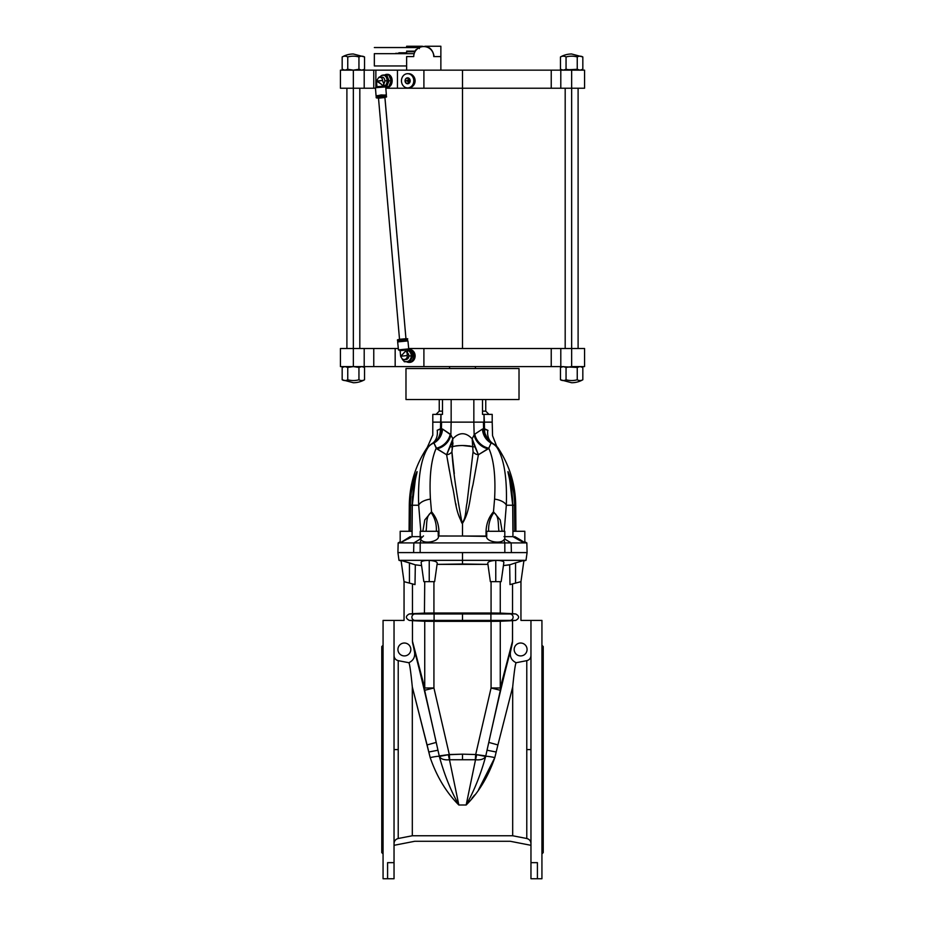 <?xml version="1.0" encoding="UTF-8"?>
<svg xmlns="http://www.w3.org/2000/svg" width="925" height="925" viewBox="0 0 925 925"><rect width="100%" height="100%" fill="white"/><g stroke="black" fill="none" stroke-linecap="round" stroke-linejoin="round"><path stroke-width="1.39" d="M490.366 581.663L495.765 581.663L495.765 560.4C490.666 560.77 488.007 561.695 487.764 563.152L490.366 581.663L487.764 563.152C488.007 561.695 490.666 560.77 495.765 560.4L495.765 581.663L490.366 581.663L501.165 581.663L495.765 581.663L495.765 560.4C500.876 560.434 503.582 561.082 503.871 562.365C503.582 561.082 500.876 560.434 495.765 560.4C490.666 560.77 488.007 561.695 487.764 563.152L490.366 581.663M423.835 581.663L429.235 581.663L429.235 560.4C424.124 560.434 421.418 561.082 421.129 562.365L423.835 581.663L421.129 562.365C421.418 561.082 424.124 560.434 429.235 560.4L429.235 581.663L423.835 581.663L434.634 581.663L429.235 581.663L429.235 560.4C434.334 560.77 436.993 561.695 437.236 563.152L434.634 581.663L437.236 563.152C436.993 561.695 434.334 560.77 429.235 560.4C424.124 560.434 421.418 561.082 421.129 562.365L423.835 581.663M489.799 613.009L462.5 613.009L462.5 613.969L490.909 613.969L489.799 613.009L490.909 613.969L462.5 613.969L462.5 620.397L490.909 620.397L490.909 613.969L490.909 620.397L434.091 620.397L435.201 621.357L433.929 621.346L433.929 687.992L449.307 754.534L449.7 759.726L475.3 759.726L475.693 754.534L462.5 754.164L462.5 759.356L462.5 754.164L448.394 754.719A8.071 1.098 80.6 0 0 449.481 759.749C443.838 760.246 440.416 758.962 439.225 755.91C440.416 758.962 443.838 760.246 449.481 759.749L449.307 754.534L462.5 754.164L475.693 754.534L475.519 759.749C481.162 760.246 484.584 758.962 485.775 755.91C484.584 758.962 481.162 760.246 475.519 759.749L466.165 805.004C474.143 790.875 480.642 774.688 485.671 756.442L485.775 755.91C484.584 758.962 481.162 760.246 475.519 759.749C481.162 760.246 484.584 758.962 485.775 755.91L476.606 754.719A8.071 1.098 99.4 0 1 475.519 759.749A8.071 1.098 -80.6 0 0 476.606 754.719L475.693 754.534L491.071 687.992L491.071 621.346L435.201 621.357L489.799 621.357L490.909 620.397L489.799 621.357L491.071 621.346L491.071 687.992L475.693 754.534L485.671 756.442L487.036 750.233L485.671 756.442C480.642 774.688 474.143 790.875 466.165 805.004L475.519 759.749L449.481 759.749A8.071 1.098 -99.4 0 1 448.394 754.719L439.329 756.442C444.358 774.688 450.857 790.875 458.835 805.004L449.481 759.749C443.838 760.246 440.416 758.962 439.225 755.91C440.416 758.962 443.838 760.246 449.481 759.749L458.835 805.004C450.857 790.875 444.358 774.688 439.329 756.442L437.964 750.233L439.329 756.442A9.366 0.856 -12.4 0 0 430.183 757.598L428.818 752.002L430.183 757.598C436.843 776.803 446.393 792.598 458.835 805.004L466.165 805.004C478.607 792.598 488.157 776.803 494.817 757.598A9.366 0.856 12.4 0 0 485.671 756.442A9.366 0.856 -167.6 0 1 494.817 757.598L496.182 752.002L487.036 750.233L488.782 742.405L487.036 750.233L496.182 752.002L497.916 744.937L488.782 742.405L487.036 750.233L500.344 690.304L512.242 643.696A10.661 10.649 -90 0 0 512.496 641.395L500.263 687.992A10.661 7.123 13.4 0 1 500.344 690.304L491.071 687.992L500.344 690.304A10.661 7.123 -166.6 0 0 500.263 687.992L491.071 687.992L500.263 687.992L500.263 621.253L491.071 621.346L510.172 620.397L490.909 620.397L510.172 620.397L500.263 621.253L500.263 687.992L512.496 641.395A10.661 10.649 90 0 1 512.242 643.696L500.344 690.304L488.782 742.405L497.916 744.937L494.817 757.598C488.157 776.803 478.607 792.598 466.165 805.004L458.835 805.004C446.393 792.598 436.843 776.803 430.183 757.598A9.366 0.856 167.6 0 1 439.329 756.442L437.964 750.233L428.818 752.002L437.964 750.233L439.225 755.91L449.307 754.534L433.929 687.992L433.929 621.346L424.737 621.253L424.737 687.992L412.504 641.395A10.661 10.649 90 0 0 412.758 643.696L424.656 690.304A10.661 7.123 -13.4 0 1 424.737 687.992L433.929 687.992L424.737 687.992A10.661 7.123 166.6 0 0 424.656 690.304L433.929 687.992L424.656 690.304L437.964 750.233L436.218 742.405L427.084 744.937L428.818 752.002L412.319 687.009L412.319 835.761L512.681 835.761L526.776 838.501L512.681 835.761L512.681 687.009L497.916 744.937L512.681 687.009C514.173 671.92 515.317 663.838 516.127 662.728C511.629 660.531 509.744 656.958 510.473 652.009C510.137 649.882 498.725 697.45 488.782 742.405C498.725 697.45 510.137 649.882 510.473 652.009L512.543 641.499L512.543 620.675L500.564 621.242L515.734 620.397L512.543 620.675L512.543 641.499L510.473 652.009C509.744 656.958 511.629 660.531 516.127 662.728C515.317 663.838 514.173 671.92 512.681 687.009L512.681 835.761L412.319 835.761L398.224 838.501L398.224 749.585L394.038 749.585L398.224 749.585L398.224 660.658C395.623 659.964 394.223 658.276 394.038 655.582C394.223 658.276 395.623 659.964 398.224 660.658L398.224 838.501C395.623 839.195 394.223 840.883 394.038 843.577C394.223 840.883 395.623 839.195 398.224 838.501L412.319 835.761L412.319 687.009L427.084 744.937L436.218 742.405L437.964 750.233L424.656 690.304L412.758 643.696A10.661 10.649 -90 0 1 412.504 641.395L424.737 687.992L424.737 621.253L435.201 621.357L434.091 620.397L414.828 620.397L424.737 621.253L414.828 620.397A3.226 3.203 -90 0 1 414.828 613.969L409.266 613.969L414.828 613.969A3.226 3.203 90 0 0 414.828 620.397L462.5 620.397L462.5 613.969L434.091 613.969L434.091 620.397L434.091 613.969L414.828 613.969L424.436 613.113L409.266 613.969L412.458 613.68L412.458 583.918L412.458 613.68L424.436 613.113L414.828 613.969L462.5 613.969L462.5 613.009L435.201 613.009L434.091 613.969L435.201 613.009L424.436 613.113L433.929 613.009L433.929 581.663L433.929 613.009L491.071 613.009L462.5 613.009L462.5 613.969L510.172 613.969A3.226 3.203 90 0 1 510.172 620.397L515.734 620.397L510.172 620.397A3.226 3.203 -90 0 0 510.172 613.969L490.909 613.969L489.799 613.009L491.071 613.009L491.071 581.663L491.071 613.009L500.263 613.113L500.263 581.663L500.263 613.113L515.734 613.969L491.071 613.009L491.071 581.663M530.962 749.585L526.776 749.585L526.776 660.658L526.776 749.585L530.962 749.585L526.776 749.585L526.776 838.501C529.377 839.195 530.777 840.883 530.962 843.577C530.777 840.883 529.377 839.195 526.776 838.501L526.776 660.658L516.127 662.728L526.776 660.658C529.377 659.964 530.777 658.276 530.962 655.582C530.777 658.276 529.377 659.964 526.776 660.658C529.377 659.964 530.777 658.276 530.962 655.582M512.45 641.418L500.263 687.992A10.661 7.123 13.4 0 1 500.344 690.304L512.242 643.696A10.661 10.649 -90 0 0 512.496 641.395L512.45 641.418M453.354 465.217L451.92 451.77C453.03 469.854 456.407 493.534 462.049 522.798C466.304 518.393 465.472 509.028 467.021 502.946L473.08 451.77L472.675 446.659C465.899 445.145 459.124 445.145 452.325 446.659L452.834 438.785L450.857 434.889A16.141 13.702 -40 0 1 436.843 448.868L446.602 454.742L450.14 446.775A6.463 2.104 -159.2 0 0 452.325 446.659L451.92 451.77L452.325 446.659C459.124 445.145 465.899 445.145 472.675 446.659L472.166 438.785L474.143 434.889A16.141 13.702 -140 0 0 488.157 448.868A16.141 13.702 40 0 1 474.143 434.889L472.166 438.785L474.86 446.775L472.166 438.785L472.675 446.659L469.021 445.862L472.675 446.659A6.463 2.104 159.2 0 0 474.86 446.775L478.398 454.742L477.034 451.227L478.398 454.742L488.793 448.22A16.141 13.771 41 0 1 474.779 434.149L482.457 429.05L474.779 434.149A16.141 13.771 -139 0 0 488.793 448.22L491.059 443.006A16.141 14.881 78.7 0 1 482.457 429.05A16.141 14.881 -101.3 0 0 491.059 443.006A11.944 4.567 -91.6 0 1 491.244 442.971C486.908 439.988 484.665 435.363 484.515 429.084L483.578 429.003A26.154 10.002 88.4 0 0 482.457 429.05L482.457 429.05A26.154 10.002 -91.6 0 1 483.578 429.003C483.798 435.282 486.353 439.942 491.244 442.971L492.898 443.561L491.244 442.971C486.353 439.942 483.798 435.282 483.578 429.003L484.515 428.795L483.578 428.795L483.417 422.135L483.578 428.795L487.776 430.275A16.141 12.996 -60.8 0 0 492.898 443.561C497.904 446.752 497.904 446.752 492.898 443.561C497.904 446.752 497.904 446.752 492.898 443.561A16.141 12.996 119.2 0 1 487.776 430.275C494.042 437.109 494.042 437.109 487.776 430.275L484.515 428.795L483.96 422.135L492.204 422.135L492.204 414.388L484.018 414.388L484.018 422.135L484.018 414.388L482.515 414.388L482.515 399.531L482.515 414.388L492.204 414.388L492.204 422.135L484.388 422.135L484.515 429.084L483.578 429.003C483.798 435.282 486.353 439.942 491.244 442.971C486.908 439.988 484.665 435.363 484.515 429.084C484.665 435.363 486.908 439.988 491.244 442.971A11.944 4.567 88.4 0 0 491.059 443.006A13.563 12.719 -25.7 0 1 496.956 447.469C504.09 458.696 507.212 477.947 506.322 505.235L512.704 505.235C513.167 493.904 509.12 477.728 507.941 471.611C511.433 478.098 514.762 493.927 514.566 505.235C514.762 493.927 511.433 478.098 507.941 471.611C509.12 477.728 513.167 493.904 512.704 505.235L506.322 505.235C507.212 477.947 504.09 458.696 496.956 447.469L497.754 447.469L496.956 447.469A13.563 13.528 -90 0 0 492.898 443.561C497.904 446.752 497.904 446.752 492.898 443.561C497.904 446.752 497.904 446.752 492.898 443.561A13.563 13.528 90 0 1 496.956 447.469A13.563 12.719 154.3 0 0 491.059 443.006L488.793 448.22C493.869 459.69 495.788 476.653 494.574 499.107A13.563 6.382 6.4 0 1 506.322 505.235A13.563 6.382 -173.6 0 0 494.574 499.107C495.788 476.653 493.869 459.69 488.793 448.22L478.398 454.742L488.157 448.868L478.398 454.742L472.964 484.862C469.854 496.124 470.039 511.201 462.5 523.319C454.961 511.201 455.146 496.124 452.036 484.862L446.602 454.742L436.207 448.22C431.131 459.69 429.212 476.653 430.426 499.107L431.524 511.779C437.132 518.254 439.572 526.348 438.855 536.026L462.5 536.026L462.5 523.319C470.039 511.201 469.854 496.124 472.964 484.862L478.398 454.742A6.463 5.434 9.2 0 1 473.08 451.77L467.021 502.946C465.472 509.028 466.304 518.393 462.049 522.798C456.407 493.534 453.03 469.854 451.92 451.77A6.463 5.434 -9.2 0 1 446.602 454.742L452.036 484.862C455.146 496.124 454.961 511.201 462.5 523.319C470.016 511.282 469.865 496.089 472.964 484.827L478.398 454.742L474.86 446.775A6.463 2.104 -20.8 0 1 472.675 446.659L473.08 451.77A6.463 5.434 -170.8 0 0 478.398 454.742L472.964 484.827C469.865 496.089 470.016 511.282 462.5 523.319L462.5 536.026L486.723 536.408C485.452 541.229 500.506 544.594 503.986 539.761L504.807 538.824L504.807 531.285L486.723 531.285L486.723 536.408L486.723 531.285L501.292 531.285L486.723 531.285L486.723 536.408L486.145 536.026C485.428 526.348 487.868 518.254 493.476 511.779C487.868 518.254 485.428 526.348 486.145 536.026L438.855 536.026C439.572 526.348 437.132 518.254 431.524 511.779A2.578 0.601 110.1 0 0 431.166 512.681C425.569 515.884 427.096 525.308 426.043 531.285C427.096 525.319 425.558 515.907 431.166 512.681C434.947 517.965 436.681 524.174 436.369 531.285C436.681 524.174 434.947 517.977 431.166 512.681C434.947 517.977 436.681 524.174 436.369 531.285C436.681 524.174 434.947 517.965 431.166 512.681A2.578 0.601 -69.9 0 1 431.524 511.779L430.426 499.107A13.563 6.382 173.6 0 0 418.678 505.235C417.788 477.947 420.91 458.696 428.044 447.469L427.246 447.469L428.044 447.469A13.563 13.528 -90 0 1 432.102 443.561C427.096 446.752 427.096 446.752 432.102 443.561C427.096 446.752 427.096 446.752 432.102 443.561A13.563 13.528 90 0 0 428.044 447.469C420.91 458.696 417.788 477.947 418.678 505.235L412.296 505.235C411.833 493.904 415.88 477.728 417.059 471.611C413.567 478.098 410.238 493.927 410.434 505.235L409.289 505.235L409.07 531.285L409.289 505.235L412.064 505.247L411.903 531.285L412.064 505.247L413.394 487.544L416.967 472.617M482.515 411.151L485.752 411.151L485.752 399.531L485.752 411.151L482.515 411.151L485.752 411.151L485.752 399.531L519.018 399.531L519.018 368.532L405.983 368.532L519.018 368.532L405.983 368.532L405.983 399.531L519.018 399.531L519.018 368.532L405.983 368.532L519.018 368.532M442.485 411.151L439.248 411.151L436.022 414.388L439.248 411.151L442.485 411.151L439.248 411.151L436.022 414.388L440.982 414.388L432.796 414.388L432.796 422.135L440.612 422.135L440.485 429.084C440.369 435.328 438.126 439.965 433.756 442.971L432.102 443.561L433.756 442.971C438.647 439.942 441.202 435.282 441.422 429.003L440.485 429.084L441.422 429.003C441.202 435.282 438.647 439.942 433.756 442.971L434.519 442.451L433.756 442.971A11.944 4.567 91.6 0 1 433.941 443.006A13.563 12.719 -154.3 0 0 428.044 447.469A13.563 12.719 25.7 0 1 433.941 443.006A11.944 4.567 -88.4 0 0 433.756 442.971C438.126 439.965 440.369 435.328 440.485 429.084L437.224 430.275A16.141 12.996 -119.2 0 1 432.102 443.561C427.096 446.752 427.096 446.752 432.102 443.561A16.141 12.996 60.8 0 0 437.224 430.275C430.958 437.109 430.958 437.109 437.224 430.275L437.167 430.322M423.904 88.233L462.5 88.233L462.5 70.15L423.904 70.15L423.904 88.233L423.904 70.15L353.35 70.15L358.946 69.282L353.35 70.15L347.754 69.282L347.754 56.957A20.419 20.419 0 0 1 358.946 56.957A20.419 10.21 -90 0 1 364.542 56.957A20.419 10.21 90 0 0 358.946 56.957A20.419 20.419 0 0 0 347.754 56.957A20.419 10.21 -90 0 0 342.169 56.957A22.605 22.605 0 0 1 353.35 53.997A22.605 22.605 0 0 0 342.169 56.957A22.605 22.605 0 0 1 353.35 53.997A22.605 22.605 0 0 0 342.169 56.957A20.419 10.21 90 0 1 347.754 56.957L347.754 69.282L353.35 70.15L340.435 70.15L340.435 88.233L340.435 70.15L353.35 70.15L353.35 88.233L353.35 70.15L364.207 70.15L364.207 88.233L364.207 70.15L373.769 70.15L373.769 88.233L373.769 70.15L375.874 70.15L375.874 87.436L375.874 70.15L397.461 70.15L397.461 88.233L397.461 70.15L462.5 70.15L462.5 88.233L551.231 88.233L551.231 70.15L462.5 70.15L551.231 70.15L551.231 88.233L571.65 88.233L571.65 70.15L577.246 69.282L571.65 70.15L566.054 69.282L566.054 56.957A20.419 20.419 0 0 1 577.246 56.957A20.419 10.21 -90 0 1 582.831 56.957A20.419 10.21 90 0 0 577.246 56.957A20.419 20.419 0 0 0 566.054 56.957A20.419 10.21 -90 0 0 560.457 56.957A22.605 22.605 0 0 1 571.65 53.997A22.605 22.605 0 0 0 560.457 56.957A20.419 10.21 90 0 1 566.054 56.957L566.054 69.282L571.65 70.15L560.793 70.15L560.793 88.233L560.793 70.15L571.65 70.15L571.65 88.233L584.565 88.233L584.565 70.15L571.65 70.15L584.565 70.15L584.565 88.233L397.461 88.233L462.5 88.233L462.5 348.505L462.5 70.15L423.904 70.15L423.904 88.233L385.841 88.233M406.63 70.15L406.63 56.587L413.741 56.587L406.63 56.587L406.63 70.15L406.63 56.587L413.741 56.587A10.013 10.013 0 0 1 423.754 46.574A10.013 10.013 0 0 1 433.756 56.587L440.867 56.587L440.867 46.25L425.049 46.25L440.867 46.25L440.867 56.587L433.756 56.587A10.013 10.013 0 0 0 423.754 46.574A10.013 10.013 0 0 0 413.741 56.587A10.013 10.013 0 0 1 423.754 46.574A10.013 10.013 0 0 1 433.756 56.587L440.867 56.587L440.867 70.15L440.867 46.25L425.049 46.25M414.99 51.742L406.63 51.742L406.63 53.673L406.63 51.742L414.99 51.742L406.63 51.742L406.63 53.673M408.989 350.124L407.254 350.124A5.816 5.03 90 0 1 411.313 353.026A5.816 5.03 90 0 1 411.995 355.94L413.024 355.94L411.313 353.026A5.816 5.03 -90 0 0 407.254 350.136A5.816 5.03 90 0 1 411.313 353.026L410.122 350.124L406.954 350.124L411.637 350.124L410.122 350.124L413.024 355.94L411.995 355.94A5.816 5.03 -90 0 0 411.313 353.026A5.816 5.03 90 0 1 411.995 355.94A5.816 5.03 90 0 1 411.313 358.842A5.816 5.03 -90 0 0 411.995 355.94L413.024 355.94L411.313 358.842A5.816 5.03 90 0 1 406.954 361.744A5.816 5.03 -90 0 0 411.313 358.842L413.024 355.94L414.539 355.94L413.024 355.94L410.122 350.124L406.954 350.124M387.506 77.897A5.816 4.105 90 0 1 388.061 80.799L389.067 80.799L387.506 77.897A5.816 4.105 -90 0 0 383.956 74.994A5.816 4.105 -90 0 0 383.135 75.11A5.816 4.105 90 0 1 383.956 74.994A5.816 4.105 90 0 1 387.506 77.897L386.685 74.994L381.632 75.492L386.685 74.994L389.067 80.799L388.061 80.799A5.816 4.105 -90 0 0 387.506 77.897A5.816 4.105 90 0 1 388.061 80.799A5.816 4.105 90 0 1 387.506 83.713A5.816 4.105 -90 0 0 388.061 80.799L389.067 80.799L387.506 83.713L389.067 80.799L391.206 80.799L389.067 80.799L387.506 77.897L386.685 74.994L388.835 74.994L383.956 74.994A5.816 4.105 90 0 1 387.506 77.897M407.948 340.909L397.669 341.903L407.948 340.909L408.723 348.887L407.231 349.939L407.601 353.755L407.046 352.645C406.133 351.014 405.058 351.153 403.843 353.061L401.08 355.847L403.843 353.061C405.058 351.153 406.133 351.014 407.046 352.645L407.301 355.535L400.641 356.275L407.301 355.535A3.584 3.099 90 0 1 404.213 359.524A3.584 3.099 -90 0 0 407.301 355.535L407.254 355.061A3.619 3.133 90 0 1 403.381 359.42A3.619 3.133 -90 0 0 407.254 355.061L407.22 349.962L408.723 348.887L407.948 340.909L397.669 341.903L407.948 340.909L397.669 341.903L398.432 349.87L408.723 348.887L398.467 349.904L400.12 350.644L407.231 349.939L400.097 350.633L400.641 356.275C401.878 358.819 403.069 359.906 404.213 359.524A3.584 3.099 -90 0 0 407.301 355.535L400.641 356.275M383.887 83.574A3.619 2.555 -90 0 0 384.788 80.799L387.113 80.799L384.788 80.799A3.619 2.555 -90 0 0 381.146 77.527A3.619 2.555 90 0 1 384.788 80.799A3.619 2.555 90 0 1 383.887 83.574A3.619 2.555 -90 0 0 384.788 80.799A3.619 2.555 -90 0 0 382.233 77.191L380.071 77.191A3.619 2.555 90 0 1 382.626 80.88L383.783 83.678L382.626 80.88A3.619 2.555 -90 0 0 379.585 77.249A3.619 2.555 90 0 1 380.071 77.191M524.822 541.749L526.834 542.906L527.088 552.595L526.834 542.906L524.822 541.749L526.834 542.906L511.143 542.906L504.634 538.998L503.986 539.761L504.807 542.906L511.143 542.906L504.807 542.906L503.986 539.761C500.506 544.594 485.452 541.229 486.723 536.408C485.452 541.229 500.506 544.594 503.986 539.761L504.634 538.998L503.986 539.761L504.634 538.998L511.143 542.906L526.834 542.906L527.088 552.595L511.386 552.595L511.143 542.906L511.386 552.595L527.088 552.595L526.001 560.342L399.334 560.342M413.614 552.595L413.857 542.906L398.166 542.906L397.912 552.595L504.842 552.595L504.807 542.906L420.193 542.906L504.807 542.906L504.842 552.595L511.386 552.595L420.158 552.595L420.193 542.906L421.014 539.761C424.633 544.79 440.312 540.94 438.253 535.98L438.855 536.026L438.253 535.98C440.312 540.94 424.633 544.79 421.014 539.761L420.193 542.906L420.158 552.595L397.912 552.595L398.166 542.906L420.193 542.906L413.857 542.906L420.366 538.998L421.014 539.761L420.366 538.998L413.857 542.906L413.614 552.595L413.857 542.906L398.166 542.906L397.912 552.595L462.5 552.595L462.5 563.996L487.938 564.377L437.062 564.377L462.5 563.996L462.5 552.595L504.842 552.595L504.807 542.906L511.143 542.906L504.634 538.998L503.986 539.761L504.807 542.906L420.193 542.906L420.158 552.595M513.04 520.752L512.936 505.247L513.04 520.752L512.936 505.247L514.566 505.235L514.786 531.285L514.566 505.235L514.739 525.955L514.566 505.235L512.936 505.247L511.594 487.487L509.976 478.815L508.033 472.559L511.594 487.487L512.936 505.247L513.097 531.285L512.936 505.247L514.566 505.235L514.786 531.285L514.566 505.235L515.711 505.235L515.93 531.285L515.711 505.235L514.566 505.235L515.711 505.235L515.93 531.285M438.253 535.98L438.277 531.285L420.193 531.285L420.366 538.998L420.193 531.285L438.161 531.285L438.253 535.98L438.161 531.285L420.193 531.285L420.193 538.812L421.014 539.761C424.633 544.79 440.312 540.94 438.253 535.98L462.5 536.026L462.5 523.319C454.961 511.201 455.146 496.124 452.036 484.862L446.602 454.742A6.463 5.434 170.8 0 0 451.92 451.77C453.03 469.854 456.407 493.534 462.049 522.798C466.304 518.393 465.472 509.028 467.021 502.946L473.08 451.77A6.463 5.434 -170.8 0 0 478.398 454.742L488.157 448.868L478.398 454.742L472.964 484.827C469.865 496.089 470.016 511.282 462.5 523.319C470.039 511.201 469.854 496.124 472.964 484.862L478.398 454.742L477.034 451.227M412.4 496.713L412.064 505.247L413.406 487.463L416.967 472.559L413.406 487.463L412.064 505.247L410.434 505.235L410.214 531.285L410.434 505.235C410.238 493.927 413.567 478.098 417.059 471.611C415.88 477.728 411.833 493.904 412.296 505.235L412.053 536.639L400.178 542.871L410.272 536.604L400.178 542.871L400.178 531.285L412.076 531.285L400.178 531.285L400.178 542.871L412.041 536.604L412.087 531.285L412.053 536.639L412.296 505.235L418.678 505.235L420.817 531.285L418.678 505.235A13.563 6.382 -6.4 0 1 430.426 499.107C429.212 476.653 431.131 459.69 436.207 448.22L433.941 443.006L436.843 448.868L446.602 454.742L450.14 446.775L446.602 454.742L436.843 448.868A16.141 13.702 140 0 0 450.857 434.889L452.834 438.785L446.602 454.742A6.463 5.434 170.8 0 0 451.92 451.77L452.325 446.659A6.463 2.104 20.8 0 1 450.14 446.775L452.834 438.785L452.371 446.474M414.897 479.358L414.77 479.959M411.995 515.78L411.903 531.285M412.064 505.119L412.4 496.644M498.957 531.285C497.904 525.319 499.442 515.907 493.834 512.681C490.053 517.965 488.319 524.174 488.631 531.285C488.319 524.174 490.053 517.965 493.834 512.681A2.578 0.601 -110.1 0 0 493.476 511.779L494.574 499.107L493.476 511.779A2.578 0.601 69.9 0 1 493.834 512.681C499.442 515.907 497.904 525.319 498.957 531.285C497.904 525.319 499.442 515.907 493.834 512.681A2.578 0.601 -110.1 0 0 493.476 511.779L500.228 519.966L502.171 531.285L500.228 519.966L493.476 511.779C487.868 518.254 485.428 526.348 486.145 536.026L486.723 536.408M503.963 536.639L512.947 536.639L503.963 536.639L512.947 536.639L512.913 531.285L514.693 531.285L512.901 531.285L512.959 536.604L512.704 505.235L512.947 536.639C526.186 544.467 528.822 544.501 514.728 536.604C528.822 544.501 526.186 544.467 512.959 536.604L512.901 531.285L524.822 531.285L524.822 542.871L524.822 531.285M513.097 531.285L512.936 505.247L511.606 487.579L508.079 472.455M461.853 523.076L458.129 513.791M456.106 505.212L455.782 503.663M448.96 468.142L446.636 454.927M421.037 536.639L412.053 536.639L421.037 536.639L412.053 536.639L412.099 531.285L412.053 536.639L412.087 531.285L400.178 531.285L400.178 542.871L412.053 536.639L412.296 505.235C411.833 493.904 415.88 477.728 417.059 471.611C413.567 478.098 410.238 493.927 410.434 505.235L409.289 505.235L409.07 531.285M422.829 531.285L424.772 519.966L431.524 511.779L424.772 519.966L422.829 531.285L424.772 519.966L431.524 511.779C437.132 518.254 439.572 526.348 438.855 536.026M426.043 531.285C427.096 525.308 425.569 515.884 431.166 512.681C425.558 515.907 427.096 525.319 426.043 531.285C427.096 525.308 425.569 515.884 431.166 512.681C434.947 517.977 436.681 524.174 436.369 531.285C436.681 524.174 434.947 517.965 431.166 512.681C425.558 515.907 427.096 525.319 426.043 531.285M423.5 535.91L420.366 538.998L413.857 542.906L420.193 542.906L421.014 539.761M450.29 446.498L451.758 443.075M462.512 445.503L472.675 446.659L473.08 451.77M472.386 439.965L473.195 442.925M446.613 454.811L449.469 470.929L446.613 454.811M440.046 433.351L440.462 430.113M488.504 440.624L489.764 441.873L488.504 440.624M489.799 441.896L490.481 442.451L489.799 441.896M459.262 445.584L455.782 445.896M446.602 454.742L450.14 446.775L446.602 454.742L436.207 448.22A16.141 13.771 139 0 0 450.221 434.149L442.543 429.05A26.154 10.002 -88.4 0 0 441.422 429.003A26.154 10.002 91.6 0 1 442.543 429.05A16.141 14.881 -78.7 0 1 433.941 443.006A16.141 14.881 101.3 0 0 442.543 429.05L450.221 434.149A16.141 13.771 -41 0 1 436.207 448.22A16.141 13.771 139 0 0 450.221 434.149L450.857 434.889L451.157 422.135L450.857 434.889L442.543 429.061M474.86 446.775A6.463 2.104 159.2 0 1 472.675 446.659L472.166 438.785C465.714 432.044 459.274 432.044 452.834 438.785C459.274 432.044 465.714 432.044 472.166 438.785L478.398 454.742M515.711 505.235C515.41 484.214 509.421 464.963 497.754 447.469L495.719 445.295M495.048 444.821L492.898 443.561A16.141 12.996 119.2 0 1 487.776 430.275C494.042 437.109 494.042 437.109 487.776 430.275L487.995 430.46M436.843 448.868A16.141 13.702 140 0 0 450.857 434.889L452.834 438.785L452.325 446.659A6.463 2.104 -159.2 0 1 450.14 446.775L452.834 438.785C459.274 432.044 465.714 432.044 472.166 438.785L474.143 434.889L473.843 422.135L474.143 434.889A16.141 13.702 -140 0 0 488.157 448.868L488.793 448.22C493.869 459.69 495.788 476.653 494.574 499.107A13.563 6.382 6.4 0 1 506.322 505.235L504.183 531.285L506.322 505.235L512.704 505.235C513.167 493.904 509.12 477.728 507.941 471.611C511.433 478.098 514.762 493.927 514.566 505.235M431.166 512.681A2.578 0.601 110.1 0 1 431.524 511.779L430.426 499.107C429.212 476.653 431.131 459.69 436.207 448.22L433.941 443.006A11.944 4.567 -88.4 0 0 433.756 442.971C438.647 439.942 441.202 435.282 441.422 429.003L441.583 422.135L441.422 429.003L440.485 429.084C440.369 435.328 438.126 439.965 433.756 442.971L432.102 443.561C427.096 446.752 427.096 446.752 432.102 443.561A16.141 12.996 60.8 0 0 437.224 430.275C430.958 437.109 430.958 437.109 437.224 430.275L440.485 428.795L441.04 422.135L432.796 422.135L432.773 435.247M514.369 537.437L513.017 536.639M408.087 538.905L410.087 537.76M378.51 98.131L381.389 97.09L376.88 98.015L381.389 97.09L384.939 97.53L380.776 97.634L384.904 97.518L405.948 338.608L384.939 97.53L378.822 98.142L384.939 97.53M384.869 97.553L381.389 97.09L386.523 96.952L381.343 96.952L376.221 97.761L386.523 96.952L386.442 95.888L381.262 95.899L376.14 96.709L376.221 97.761L378.244 98.119M399.045 339.336L405.959 338.723L399.045 339.336M407.636 338.77L397.565 339.741M385.794 95.946L385.725 94.974L376.706 95.691L376.787 96.651M409.197 83.007A2.578 2.232 90 0 1 408.122 80.799L410.203 80.799L408.122 80.799A2.578 2.232 -90 0 0 409.197 83.007A2.578 2.232 90 0 1 409.197 78.602A2.578 2.232 -90 0 0 408.122 80.799A2.578 2.232 90 0 1 409.197 78.602M407.37 338.7L397.472 339.88L407.752 338.885L407.231 340.146L407.752 338.885L397.472 339.88L407.37 338.7M385.737 95.171L376.718 95.888L381.181 94.928L385.737 95.171L376.718 95.888M398.224 341.013L407.231 340.146M386.361 94.928L385.737 86.95L380.557 86.95L375.434 87.771L376.059 95.737M407.22 340.007L398.212 340.874L407.22 340.007L407.301 340.828L407.22 340.007L398.212 340.874L407.22 340.007L398.212 340.874L398.305 341.834M379.585 77.249A3.619 2.555 90 0 1 382.626 80.88L383.783 83.678C383.517 85.586 382.638 85.724 381.169 84.094L376.498 81.088L382.592 80.406A3.584 2.532 -90 0 0 380.071 77.214A3.584 2.532 -90 0 0 379.782 77.237M385.679 86.904L384.048 86.129L376.972 86.696L375.481 87.702L385.679 86.904L375.481 87.702M408.746 78.22L407.462 80.799L408.746 83.389L407.462 80.799L408.746 78.22L410.191 80.787A2.972 2.578 -90 0 0 408.919 78.243L408.908 78.22A2.972 2.578 -90 0 0 406.353 78.22L406.329 78.22A2.972 2.578 -90 0 0 405.046 80.787L406.318 78.243L405.034 80.799L407.462 80.799L405.034 80.799A2.972 2.578 -90 0 0 406.318 83.366L405.046 80.822L406.353 83.389A2.972 2.578 -90 0 0 410.191 80.822L408.919 83.366L406.353 83.389L408.908 83.389L406.329 83.389A2.972 2.578 90 0 1 405.046 80.822L405.046 80.787A2.972 2.578 90 0 1 406.318 78.243L408.746 78.22L407.462 80.799L408.746 83.389M383.852 83.146L384.083 86.175L376.938 86.73L376.498 81.088C380.453 73.884 379.701 78.602 380.071 77.214M383.783 83.678C383.517 85.586 382.638 85.724 381.169 84.094L377.55 81.203L382.592 80.406L376.498 81.088M410.191 80.822L408.919 78.243A2.972 2.578 90 0 1 410.191 80.787L410.203 80.799A2.972 2.578 90 0 1 408.919 83.366L410.191 80.822A2.972 2.578 90 0 1 406.353 83.389L408.908 83.389L410.191 80.822L408.908 78.22A2.972 2.578 90 0 1 410.191 80.787M384.28 86.245A5.7 4.024 -90 0 0 387.113 80.799A5.7 4.024 -90 0 0 384.442 75.445A5.7 4.024 -90 0 0 379.967 77.191A5.7 4.024 90 0 1 383.077 75.11A5.7 4.024 90 0 1 387.113 80.799A5.7 4.024 90 0 1 384.28 86.245A5.7 4.024 -90 0 0 387.113 80.799A5.7 4.024 -90 0 0 384.442 75.445A5.7 4.024 -90 0 0 379.967 77.191M401.462 80.799A7.099 6.151 -90 0 0 410.7 86.95A7.099 6.151 -90 0 0 410.7 74.648A7.099 6.151 -90 0 0 401.462 80.799A7.099 6.151 90 0 1 407.624 73.699A7.099 6.151 90 0 1 413.776 80.799A7.099 6.151 90 0 1 407.624 87.91A7.099 6.151 90 0 1 401.462 80.799A7.099 6.151 90 0 1 410.7 74.648A7.099 6.151 90 0 1 410.7 86.95A7.099 6.151 90 0 1 401.462 80.799M406.329 78.22L405.046 80.787A2.972 2.578 90 0 1 406.318 78.243L406.353 78.22A2.972 2.578 90 0 1 408.885 78.22L406.353 78.22A2.972 2.578 90 0 1 408.885 78.22L408.885 78.22M405.046 80.787L407.462 80.799M406.329 83.389L406.318 83.366A2.972 2.578 90 0 1 405.046 80.822L406.353 83.389A2.972 2.578 90 0 0 408.885 83.389L408.919 83.366M384.65 86.418A5.7 4.024 -90 0 0 387.968 80.313A5.7 4.024 -90 0 0 383.956 75.11A5.7 4.024 -90 0 0 383.517 75.145A5.7 4.024 90 0 1 387.933 80.001A5.7 4.024 90 0 1 384.65 86.418A5.7 4.024 -90 0 0 387.933 80.001A5.7 4.024 -90 0 0 383.517 75.145M407.624 87.91L408.746 87.91A7.099 6.151 -90 0 0 414.897 80.799A7.099 6.151 -90 0 0 408.746 73.699L407.624 73.699M408.63 348.945L398.432 349.87L408.723 348.887M384.8 86.487A5.816 4.105 -90 0 0 387.506 83.713A5.816 4.105 90 0 1 384.8 86.487A5.816 4.105 90 0 0 387.506 83.713L386.685 86.615L389.067 80.799L391.206 80.799L388.835 74.994L391.206 80.799L390.385 83.713L391.206 80.799L388.835 74.994A6.463 4.567 -90 0 0 384.835 74.994A6.463 4.567 90 0 1 386.823 74.347A6.463 4.567 90 0 1 388.824 74.994A6.463 4.567 90 0 1 391.391 80.799A6.463 4.567 90 0 1 388.847 86.592L390.385 83.713L388.835 86.615L386.685 86.615L388.835 86.615A6.463 4.567 -90 0 0 391.391 80.799A6.463 4.567 -90 0 0 388.847 75.006L386.685 74.994M408.179 73.734A7.099 6.151 90 0 1 414.897 80.799A7.099 6.151 90 0 1 408.179 87.875A7.099 6.151 -90 0 0 414.897 80.799A7.099 6.151 -90 0 0 408.179 73.734M404.213 359.547L405.74 359.547A3.619 3.133 -90 0 0 407.52 352.957A3.619 3.133 90 0 1 408.873 355.94L411.278 355.94A5.7 4.937 -90 0 0 407.278 350.344A5.7 4.937 90 0 1 411.278 355.94L408.873 355.94A3.619 3.133 90 0 1 404.977 359.443A3.619 3.133 -90 0 0 407.52 352.957M383.956 86.615L386.685 86.615L383.956 86.615L386.685 86.615L387.506 83.713A5.816 4.105 90 0 0 388.061 80.799M402.097 358.831A5.7 4.937 -90 0 0 407.636 361.432A5.7 4.937 -90 0 0 411.278 355.94A5.7 4.937 90 0 1 406.341 361.629A5.7 4.937 90 0 1 402.097 358.831A5.7 4.937 -90 0 0 407.636 361.432A5.7 4.937 -90 0 0 411.278 355.94A5.7 4.937 -90 0 0 407.278 350.344M395.657 53.349L398.883 53.349L395.657 53.673M406.653 361.617A5.7 4.937 -90 0 0 406.954 361.629A5.7 4.937 -90 0 0 411.891 356.113A5.7 4.937 -90 0 0 407.266 350.251A5.7 4.937 90 0 1 411.879 356.287A5.7 4.937 90 0 1 406.653 361.617A5.7 4.937 -90 0 0 411.879 356.287A5.7 4.937 -90 0 0 407.266 350.251M413.024 85.909A6.625 5.735 -90 0 0 413.024 75.688A6.625 5.735 90 0 1 413.024 85.909A6.625 5.735 -90 0 0 413.024 75.688M405.832 361.606A5.816 5.03 -90 0 0 406.954 361.744A5.816 5.03 90 0 1 405.832 361.606A5.816 5.03 90 0 0 406.954 361.744L410.122 361.744L411.313 358.842L410.122 361.744L404.306 361.744L411.637 361.744L410.122 361.744L411.313 358.842A5.816 5.03 90 0 1 406.954 361.744L404.306 361.744L403.635 360.692M560.457 56.957A22.605 22.605 0 0 1 571.65 53.997A22.605 22.605 0 0 0 560.457 56.957L560.457 69.282L560.457 56.957A20.419 10.21 90 0 1 566.054 56.957A20.419 20.419 0 0 1 577.246 56.957L577.246 69.282L577.246 56.957A20.419 10.21 -90 0 1 582.831 56.957L582.831 69.282L582.831 56.957L582.831 69.282L580.033 70.15L582.831 69.282L580.033 70.15L577.246 69.282L580.033 70.15L577.246 69.282L571.65 70.15L566.054 69.282L563.256 70.15L560.457 69.282L563.256 70.15L566.054 69.282L563.256 70.15L560.457 69.282L563.256 70.15L560.457 69.282L563.256 70.15L560.457 69.282L560.457 56.957M416.192 49.534L416.921 49.268L416.192 49.534A10.337 10.337 0 0 0 414.967 51.129L416.192 49.534L414.967 51.129L406.63 51.129L414.967 51.129M418.574 47.545L419.395 48.609L418.574 47.545L374.336 47.545L418.574 47.545L419.395 48.609L418.759 47.441C427.315 44.712 432.449 47.765 434.16 56.587M374.336 53.673L374.336 65.953L374.336 53.673L414.169 53.673L374.336 53.673L374.336 65.953L374.336 53.673L374.336 65.953L406.63 65.953M398.883 53.673L398.883 52.794L398.883 53.673L398.883 52.794L406.63 52.794M385.748 87.077A6.463 4.567 -90 0 0 388.824 86.615A6.463 4.567 90 0 1 386.823 87.262A6.463 4.567 90 0 1 385.748 87.077A6.463 4.567 90 0 0 388.824 86.615L391.206 80.799M358.946 56.957L358.946 69.282L353.35 70.15L347.754 69.282L344.967 70.15L342.169 69.282L342.169 56.957L342.169 69.282L344.967 70.15L347.754 69.282L344.967 70.15L342.169 69.282L344.967 70.15L342.169 69.282L344.967 70.15L342.169 69.282L342.169 56.957A20.419 10.21 90 0 1 347.754 56.957A20.419 20.419 0 0 1 358.946 56.957L358.946 69.282L358.946 56.957A20.419 10.21 -90 0 1 364.542 56.957L364.542 69.282L364.542 56.957L364.542 69.282L361.744 70.15L364.542 69.282L361.744 70.15L358.946 69.282L361.744 70.15L358.946 69.282L361.744 70.15L358.946 69.282L361.744 70.15L364.542 69.282L361.744 70.15L358.946 69.282L353.35 70.15L340.435 70.15L340.435 88.233L375.469 88.233L340.435 88.233L353.35 88.233L353.35 348.505L353.35 70.15L364.207 70.15L364.207 88.233L353.35 88.233M422.447 46.25L406.63 46.25L406.63 47.545L406.63 46.25L422.447 46.25L406.63 46.25L406.63 47.545M387.217 87.239A6.463 4.567 -90 0 0 387.598 87.262A6.463 4.567 -90 0 0 392.165 80.799A6.463 4.567 -90 0 0 387.598 74.347A6.463 4.567 -90 0 0 387.217 74.37A6.463 4.567 90 0 1 392.165 80.799A6.463 4.567 90 0 1 387.217 87.239A6.463 4.567 -90 0 0 392.165 80.799A6.463 4.567 -90 0 0 387.217 74.37M405.821 361.744L408.989 361.744M411.995 355.94A5.816 5.03 90 0 1 411.313 358.842L413.024 355.94L414.539 355.94L413.348 358.842L414.539 355.94L411.637 350.124L414.539 355.94L411.637 361.744L413.348 358.842L411.637 361.744L410.122 361.744M577.246 56.957L577.246 69.282L580.033 70.15L577.246 69.282L571.65 70.15L571.65 348.505L571.65 88.233L560.793 88.233L560.793 70.15L577.246 69.282L580.033 70.15L582.831 69.282L580.033 70.15L577.246 69.282L571.65 70.15L584.565 70.15L584.565 88.233L571.65 88.233M406.549 361.744A6.463 5.596 -90 0 0 411.428 361.744A6.463 5.596 90 0 1 408.989 362.392A6.463 5.596 90 0 1 406.549 361.744A6.463 5.596 90 0 0 411.428 361.744M411.775 361.536A6.463 5.596 -90 0 0 414.585 355.94A6.463 5.596 -90 0 0 411.775 350.332A6.463 5.596 90 0 1 414.585 355.94A6.463 5.596 90 0 1 411.775 361.536A6.463 5.596 90 0 0 414.585 355.94A6.463 5.596 90 0 0 411.775 350.332M411.428 350.124A6.463 5.596 -90 0 0 407.636 349.673A6.463 5.596 90 0 1 408.989 349.477A6.463 5.596 90 0 1 411.428 350.124A6.463 5.596 90 0 0 407.636 349.673M577.246 379.77L577.246 367.456L580.033 366.589L577.246 367.456L580.033 366.589L582.831 367.456L580.033 366.589L582.831 367.456L582.831 379.77A20.419 10.21 -90 0 1 577.246 379.77A20.419 20.419 0 0 1 566.054 379.77A20.419 10.21 90 0 1 560.457 379.77A20.419 10.21 -90 0 0 566.054 379.77L566.054 367.456L563.256 366.589L560.457 367.456L560.457 379.77L560.457 367.456L563.256 366.589L566.054 367.456L566.054 379.77A20.419 20.419 0 0 0 577.246 379.77L577.246 367.456L580.033 366.589L577.246 367.456L571.65 366.589L566.054 367.456L563.256 366.589L560.457 367.456L563.256 366.589L560.457 367.456L563.256 366.589L566.054 367.456L571.65 366.589L571.65 348.505L584.565 348.505L560.793 348.505L571.65 348.505L571.65 366.589L584.565 366.589L584.565 348.505L584.565 366.589L571.65 366.589L577.246 367.456L577.246 379.77A20.419 10.21 90 0 0 582.831 379.77A22.605 22.605 0 0 1 571.65 382.742A22.605 22.605 0 0 0 582.831 379.77A22.605 22.605 0 0 1 571.65 382.742A22.605 22.605 0 0 0 582.831 379.77L582.831 367.456L582.831 379.77A20.419 10.21 -90 0 1 577.246 379.77A20.419 20.419 0 0 1 566.054 379.77A20.419 10.21 90 0 1 560.457 379.77L571.65 382.742L560.457 379.77L560.457 367.456L563.256 366.589L566.054 367.456L566.054 379.77M358.946 379.77L358.946 367.456L361.744 366.589L364.542 367.456L364.542 379.77A22.605 22.605 0 0 1 353.35 382.742A22.605 22.605 0 0 0 364.542 379.77A20.419 10.21 -90 0 1 358.946 379.77A20.419 20.419 0 0 1 347.754 379.77A20.419 10.21 90 0 1 342.169 379.77A20.419 10.21 -90 0 0 347.754 379.77L347.754 367.456L344.967 366.589L342.169 367.456L344.967 366.589L347.754 367.456L344.967 366.589L342.169 367.456L342.169 379.77L342.169 367.456L344.967 366.589L342.169 367.456L344.967 366.589L347.754 367.456L347.754 379.77A20.419 20.419 0 0 0 358.946 379.77L358.946 367.456L361.744 366.589L358.946 367.456L361.744 366.589L358.946 367.456L353.35 366.589L347.754 367.456L353.35 366.589L353.35 348.505L398.305 348.505C345.175 348.505 345.175 348.505 398.305 348.505L364.207 348.505L364.207 366.589L373.769 366.589L373.769 348.505L373.769 366.589L395.172 366.589L395.172 348.505L395.172 366.589L423.904 366.589L423.904 348.505L560.793 348.505L408.688 348.505L423.904 348.505L423.904 366.589L551.231 366.589L551.231 348.505L551.231 366.589L560.793 366.589L560.793 348.505L560.793 366.589L364.207 366.589L364.207 348.505L353.35 348.505C331.867 348.505 374.833 348.505 353.35 348.505L340.435 348.505L353.35 348.505L353.35 366.589L364.207 366.589L353.35 366.589L358.946 367.456L358.946 379.77A20.419 10.21 90 0 0 364.542 379.77A22.605 22.605 0 0 1 353.35 382.742A22.605 22.605 0 0 0 364.542 379.77L364.542 367.456L361.744 366.589L364.542 367.456L364.542 379.77A20.419 10.21 -90 0 1 358.946 379.77A20.419 20.419 0 0 1 347.754 379.77A20.419 10.21 90 0 1 342.169 379.77L353.35 382.742L342.169 379.77L342.169 367.456L344.967 366.589L347.754 367.456L347.754 379.77M409.266 362.38A6.463 5.596 -90 0 0 409.544 362.392A6.463 5.596 -90 0 0 415.128 355.94A6.463 5.596 -90 0 0 409.544 349.477A6.463 5.596 -90 0 0 409.266 349.488A6.463 5.596 90 0 1 415.128 355.94A6.463 5.596 90 0 1 409.266 362.38A6.463 5.596 -90 0 0 415.128 355.94A6.463 5.596 -90 0 0 409.266 349.488M462.5 348.505L563.718 348.505L462.5 348.505M361.744 366.589L364.542 367.456L361.744 366.589L358.946 367.456L361.744 366.589L358.946 367.456L353.35 366.589L340.435 366.589L340.435 348.505L340.435 366.589L353.35 366.589L340.435 366.589L340.435 348.505L398.305 348.505C345.175 348.505 345.175 348.505 398.305 348.505M408.688 348.505L560.793 348.505L560.793 366.589L577.246 367.456L580.033 366.589L577.246 367.456L571.65 366.589L566.054 367.456M412.296 505.235L418.678 505.235C417.788 477.947 420.91 458.696 428.044 447.469A13.563 12.719 -154.3 0 1 433.941 443.006A16.141 14.881 101.3 0 0 442.543 429.05L450.221 434.149L442.543 429.05A26.154 10.002 91.6 0 0 441.422 429.003L440.485 428.795L440.612 422.135L440.982 414.388L442.485 414.388L442.485 399.531L442.485 414.388L440.982 414.388L440.982 422.135L440.982 414.388L436.022 414.388M451.157 399.531L451.157 422.135L473.843 422.135L473.843 399.531L473.843 422.135L483.96 422.135L451.157 422.135L451.157 399.531L451.157 422.135L441.04 422.135L451.157 422.135L450.857 434.889L450.221 434.149M381.771 845.97L381.771 647.327L381.771 845.97M543.229 653.189L543.229 851.832L543.229 653.189M383.066 645.28L381.771 646.563L381.771 852.596L383.066 853.879L383.066 877.617L383.066 620.536L383.066 853.879M541.934 853.879L543.229 852.596L543.229 646.563L541.934 645.28L541.934 621.542L541.934 878.623L541.934 645.28M394.038 862.655L394.038 878.75L387.587 878.75L387.587 862.655L387.587 878.75L394.038 878.75L387.587 878.75L387.587 862.655L394.038 862.655L387.587 862.655L394.038 862.655L394.038 620.409L404.052 620.409L404.052 581.663L404.052 620.409L394.038 620.409L394.038 878.75L394.038 620.409L404.052 620.409L404.052 581.663L409.44 583.108L404.04 581.663L401.057 560.4L404.04 581.663L415.001 584.6L409.44 583.108L409.44 562.886L409.44 583.108L415.001 584.6L415.325 564.84L415.001 584.6L415.325 564.84L401.057 560.4L415.325 564.84L421.58 565.591L415.325 564.84L421.58 565.591L415.325 564.84L409.44 562.886L409.44 583.108M537.413 862.655L537.413 878.75L537.413 862.655L530.962 862.655L530.962 878.75L537.413 878.75L530.962 878.75L530.962 862.655L537.413 862.655L537.413 878.75L530.962 878.75L530.962 620.444L530.962 862.655L537.413 862.655M414.712 841.288L510.288 841.288L414.712 841.288L394.038 845.311L414.712 841.288L510.288 841.288L530.962 845.311L510.288 841.288L414.712 841.288L394.038 845.311M394.038 620.409L383.066 620.409L383.066 878.75L387.587 878.75M537.413 878.75L541.934 878.75L541.934 620.409L520.948 620.409L530.962 620.409L530.962 862.655M478.098 759.899L475.519 759.749L466.165 805.004C474.143 790.875 480.642 774.688 485.671 756.442C480.642 774.688 474.143 790.875 466.165 805.004L458.835 805.004L449.481 759.749C443.838 760.246 440.416 758.962 439.225 755.91L439.329 756.442C444.358 774.688 450.857 790.875 458.835 805.004C446.393 792.598 436.843 776.803 430.183 757.598L428.818 752.002L437.964 750.233L439.294 756.153M462.5 613.009L435.201 613.009L434.091 613.969L462.5 613.969L462.5 620.397L409.266 620.397C405.451 618.247 405.451 616.108 409.266 613.969C405.451 616.108 405.451 618.247 409.266 620.397L424.436 621.242L412.458 620.675L412.458 641.499L414.527 652.009C414.863 649.882 426.275 697.45 436.218 742.405C426.275 697.45 414.863 649.882 414.527 652.009C415.256 656.958 413.371 660.531 408.873 662.728C409.683 663.838 410.827 671.92 412.319 687.009C410.827 671.92 409.683 663.838 408.873 662.728L398.224 660.658L408.873 662.728C413.371 660.531 415.256 656.958 414.527 652.009L412.458 641.499L412.458 620.675L411.625 620.606L424.737 621.253L424.737 687.992L412.504 641.395A10.661 10.649 90 0 0 412.758 643.696L424.656 690.304A10.661 7.123 -13.4 0 1 424.737 687.992L433.929 687.992L449.307 754.534L449.7 759.726L475.3 759.726L475.693 754.534L462.5 754.164L462.5 759.356M412.55 641.418L412.758 643.696M476.606 754.719A8.071 1.098 99.4 0 1 475.519 759.749C481.162 760.246 484.584 758.962 485.775 755.91L475.693 754.534L491.071 687.992L491.071 621.346L433.929 621.346L433.929 687.992L424.656 690.304L439.329 756.442A9.366 0.856 167.6 0 0 430.183 757.598L412.319 687.009L412.319 835.761L398.224 838.501C395.623 839.195 394.223 840.883 394.038 843.577M410.827 649.477A6.463 6.463 0 0 0 401.149 643.881A6.463 6.463 0 0 0 401.149 655.062A6.463 6.463 0 0 0 410.827 649.477A6.463 6.463 0 0 1 401.149 655.062A6.463 6.463 0 0 1 401.149 643.881A6.463 6.463 0 0 1 410.827 649.477A6.463 6.463 0 0 1 401.149 655.062A6.463 6.463 0 0 1 401.149 643.881A6.463 6.463 0 0 1 410.827 649.477M520.96 581.663L515.56 583.108L515.56 562.886L510.299 564.632L515.56 562.886L515.56 583.108L515.56 562.886L523.943 560.4L515.56 562.886L523.943 560.4L520.96 581.663L520.948 620.409L520.948 581.663L509.999 584.6L520.96 581.663L523.943 560.4L520.96 581.663L520.948 620.409L530.962 620.409M394.038 749.585L398.224 749.585L398.224 838.501L412.319 835.761L512.681 835.761L526.776 838.501C529.377 839.195 530.777 840.883 530.962 843.577M514.173 649.477A6.463 6.463 0 0 0 523.851 655.062A6.463 6.463 0 0 0 523.851 643.881A6.463 6.463 0 0 0 514.173 649.477A6.463 6.463 0 0 1 523.851 643.881A6.463 6.463 0 0 1 523.851 655.062A6.463 6.463 0 0 1 514.173 649.477A6.463 6.463 0 0 1 523.851 643.881A6.463 6.463 0 0 1 523.851 655.062A6.463 6.463 0 0 1 514.173 649.477M515.734 620.397C519.549 618.247 519.549 616.108 515.734 613.969L513.375 613.761L515.734 613.969C519.549 616.108 519.549 618.247 515.734 620.397L500.564 621.242L510.172 620.397L490.909 620.397L490.909 613.969L510.172 613.969A3.226 3.203 90 0 1 510.172 620.397L515.734 620.397C519.549 618.247 519.549 616.108 515.734 613.969L500.564 613.113L512.543 613.68L512.543 583.918M409.266 613.969L424.436 613.113L409.266 613.969M424.737 581.663L424.436 613.113M515.56 562.886L509.675 564.84L503.42 565.591L509.675 564.84L509.999 584.6L509.675 564.84L503.42 565.591L510.299 564.632L509.675 564.84L509.999 584.6L515.56 583.108M495.765 560.4C500.876 560.434 503.582 561.082 503.871 562.365L501.165 581.663L503.871 562.365L501.165 581.663L495.765 581.663M409.44 562.886L401.057 560.4L409.44 562.886L401.057 560.4L404.04 581.663M437.062 564.377L487.938 564.377L437.062 564.377M397.912 552.595L398.999 560.342L401.126 560.92L398.999 560.342L525.666 560.342M523.874 560.92L526.001 560.342L462.5 560.342L462.5 563.996M462.5 620.397L490.909 620.397L489.799 621.357M484.515 429.084L484.388 422.135L492.204 422.135L492.204 414.388L484.018 414.388L484.388 422.135L473.843 422.135L473.843 399.531M410.434 505.235L410.214 531.285L410.434 505.235L412.064 505.247M488.631 531.285C488.319 524.174 490.053 517.965 493.834 512.681M454.302 473.612L451.92 451.77L452.972 442.89M428.044 447.469L428.044 447.469A13.563 13.528 -90 0 1 432.102 443.561M487.776 430.275C494.042 437.109 494.042 437.109 487.776 430.275L483.578 429.003C483.798 435.282 486.353 439.942 491.244 442.971L492.898 443.561A13.563 13.528 90 0 1 496.956 447.469L496.956 447.469C504.09 458.696 507.212 477.947 506.322 505.235L504.183 531.285M410.272 536.604L400.178 542.871M420.817 531.285L418.678 505.235A13.563 6.382 173.6 0 1 430.426 499.107M416.967 472.559L415.36 479.532L412.272 505.235L412.099 531.285M472.675 446.659C465.899 445.145 459.124 445.145 452.325 446.659M488.504 440.612L491.244 442.971A11.944 4.567 88.4 0 0 491.059 443.006A13.563 12.719 -25.7 0 1 496.956 447.469M483.578 429.003A26.154 10.002 -91.6 0 0 482.457 429.05A16.141 14.881 78.7 0 0 491.059 443.006L488.793 448.22A16.141 13.771 41 0 1 474.779 434.149L482.457 429.061M462.5 536.026L486.145 536.026M502.171 531.285L500.228 519.966L493.476 511.779L494.574 499.107M433.756 442.971L434.519 442.451M484.954 433.351L488.446 440.543M483.578 428.795L483.417 422.135M440.982 422.135L473.843 422.135L474.143 434.889L474.779 434.149M437.224 430.275C430.958 437.109 430.958 437.109 437.224 430.275L440.485 429.084M441.583 422.135L441.422 428.795M508.033 472.513L509.64 479.532L512.727 505.235L512.959 536.604L512.704 505.235M512.901 531.285L512.97 536.627C526.186 544.467 528.822 544.501 514.728 536.604M504.842 552.595L511.386 552.595L511.143 542.906L526.834 542.906M511.386 552.595L527.088 552.595M384.939 97.483L381.389 97.09L377.874 98.05M386.407 97.056L376.359 97.842M407.301 355.535L407.254 355.061A3.619 3.133 90 0 1 403.381 359.42M407.231 349.939L400.097 350.633L407.231 349.939L408.7 348.91M383.135 75.11A5.816 4.105 90 0 1 383.956 74.994L381.632 75.492M407.046 352.645L407.254 355.061M386.685 86.615L388.835 86.615A6.463 4.567 90 0 0 391.391 80.799A6.463 4.567 90 0 0 388.847 75.006A6.463 4.567 90 0 0 384.835 74.994M358.946 69.282L353.35 70.15L358.946 69.282L361.744 70.15M566.054 56.957L566.054 69.282L563.256 70.15M347.754 56.957L347.754 69.282L344.967 70.15M414.539 355.94L411.637 350.124L410.122 350.124M440.867 70.15L440.867 56.587M364.207 70.15L373.769 70.15L373.769 88.233L364.207 88.233M375.874 87.436L375.874 70.15L373.769 70.15M373.769 88.233L375.469 88.233M375.874 70.15L397.461 70.15L397.461 88.233M397.461 70.15L423.904 70.15M462.5 88.233L551.231 88.233L551.231 70.15L462.5 70.15M560.793 88.233L551.231 88.233M551.231 70.15L560.793 70.15M560.793 348.505L584.565 348.505L584.565 366.589L571.65 366.589L571.65 348.505M580.033 366.589L582.831 367.456L580.033 366.589L577.246 367.456M561.961 366.589L560.457 367.456L563.256 366.589M342.169 367.456L344.967 366.589M358.946 367.456L353.35 366.589L347.754 367.456M373.769 348.505L373.769 366.589L364.207 366.589L364.207 348.505M373.769 366.589L395.172 366.589L395.172 348.505M395.172 366.589L423.904 366.589L423.904 348.505M423.904 366.589L551.231 366.589L551.231 348.505M560.793 366.589L551.231 366.589M364.207 366.589L353.35 366.589L353.35 348.505M439.248 411.151L439.248 399.531L431.848 399.531L519.018 399.531M484.018 414.388L482.515 414.388L482.515 399.531M440.982 414.388L442.485 414.388L442.485 399.531M443.433 759.425L446.208 759.876M462.5 754.164L448.394 754.719A8.071 1.098 80.6 0 0 449.481 759.749L449.7 759.726M448.394 754.719L439.248 755.945M441.953 755.852L442.855 755.725M478.56 789.742L494.817 757.598L496.182 752.002L487.036 750.233L488.782 742.405L487.036 750.233M485.671 756.442A9.366 0.856 -167.6 0 1 494.817 757.598C488.157 776.803 478.607 792.598 466.165 805.004L466.177 805.004M471.923 798.321L474.56 795.049M433.929 621.346L424.737 621.253M427.084 744.937L436.218 742.405C426.275 697.45 414.863 649.882 414.527 652.009L412.458 641.499L412.458 620.675M437.964 750.233L436.218 742.405M424.436 621.242L414.828 620.397A3.226 3.203 -90 0 1 414.828 613.969L434.091 613.969L434.091 620.397L435.201 621.357M491.071 621.346L500.263 621.253L500.263 687.992L491.071 687.992L500.344 690.304L488.782 742.405L497.916 744.937L496.182 752.002M412.319 835.761L398.224 838.501M530.962 845.311L510.288 841.288M526.776 749.585L526.776 838.501L512.681 835.761L512.681 687.009L497.916 744.937M394.038 655.582C394.223 658.276 395.623 659.964 398.224 660.658L398.224 749.585M409.266 620.397L411.625 620.606M412.319 687.009C410.827 671.92 409.683 663.838 408.873 662.728C413.371 660.531 415.256 656.958 414.527 652.009M408.873 662.728L398.224 660.658M512.242 643.696L510.473 652.009C509.744 656.958 511.629 660.531 516.127 662.728C515.317 663.838 514.173 671.92 512.681 687.009M488.782 742.405C498.725 697.45 510.137 649.882 510.473 652.009M512.543 620.675L512.496 641.395M526.776 660.658L516.127 662.728M513.375 613.761L500.263 613.113L500.263 581.663M412.458 583.918L412.458 613.68M435.201 613.009L433.929 613.009L433.929 581.663M429.235 560.4C434.334 560.77 436.993 561.695 437.236 563.152L434.634 581.663L429.235 581.663M512.543 613.68L500.564 613.113M421.58 565.591L415.325 564.84L421.58 565.591M398.999 560.342L462.5 560.342L462.5 552.595M409.289 505.235C409.59 484.214 415.579 464.963 427.246 447.469L432.438 435.733M496.644 446.058L492.562 435.733L492.204 422.135M398.166 542.906L400.178 541.749M399.519 339.302L378.498 98.062M397.577 340.932L397.472 339.88M383.956 75.11L383.077 75.11M406.954 361.629L406.341 361.629M364.542 56.957L353.35 53.997L364.542 56.957M582.831 56.957L571.65 53.997L582.831 56.957M387.598 87.262L386.823 87.262M387.598 74.347L386.823 74.347M561.961 70.15L560.457 69.282L561.961 70.15M582.831 69.282L581.339 70.15M343.661 70.15L342.169 69.282M364.542 69.282L363.039 70.15M359.813 348.505L359.813 88.233M346.898 348.505L346.898 88.233M578.102 348.505L578.102 88.233M565.187 348.505L565.187 88.233M582.831 367.456L581.339 366.589M364.542 367.456L363.039 366.589M475.415 366.589L475.415 368.532M449.585 366.589L449.585 368.532M488.978 414.388L485.752 411.151"/></g></svg>
